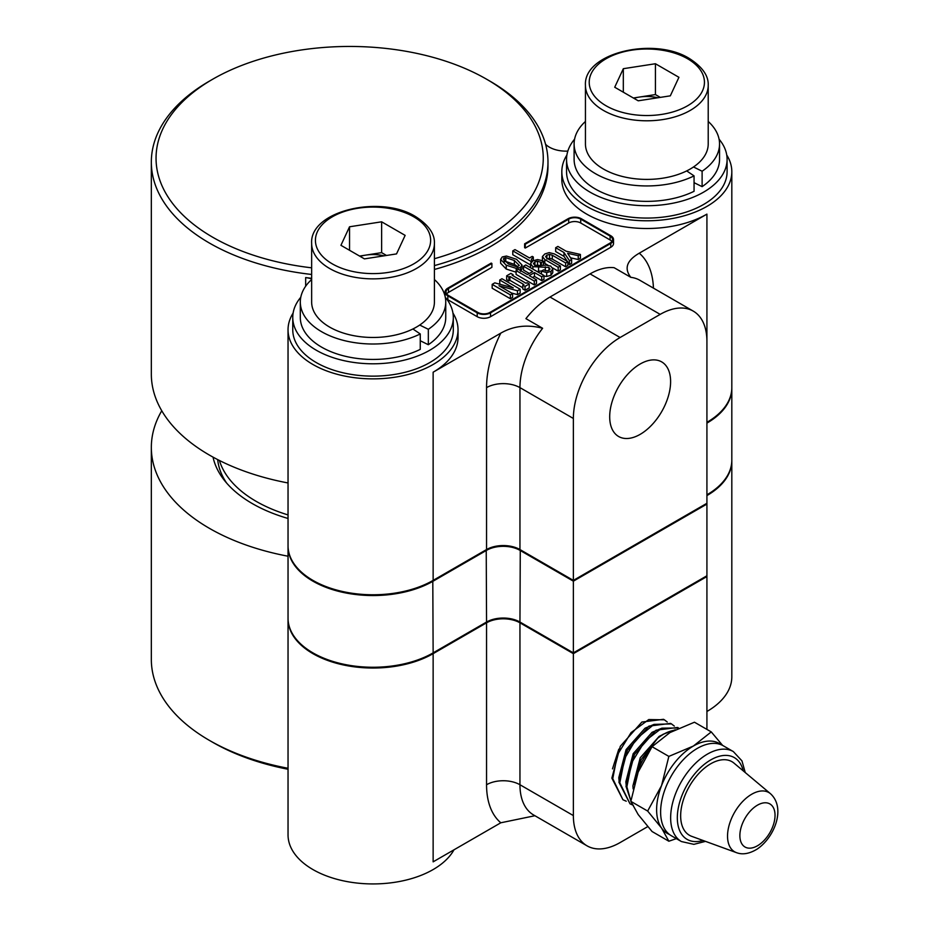 <?xml version="1.0" encoding="UTF-8"?>
<svg xmlns="http://www.w3.org/2000/svg" width="929" height="929" viewBox="0 0 929 929"><rect width="100%" height="100%" fill="white"/><g stroke="black" fill="none" stroke-linecap="round" stroke-linejoin="round"><path stroke-width="1.39" d="M736.43 852.636L691.71 836.344A42.502 24.537 -60 0 1 682.118 804.305A42.502 24.537 -60 0 1 708.978 764.846A42.502 24.537 -60 0 1 733.991 763.115L770.466 793.691A34.21 19.753 -60 0 0 750.33 795.085A34.21 19.753 -60 0 0 728.708 826.845A34.21 19.753 -60 0 0 736.43 852.636C742.445 854.947 749.273 853.809 756.903 849.245C774.38 837.737 786.271 808.033 770.466 793.691M311.645 243.433L311.645 302.03A61.384 35.441 0 0 0 329.621 327.089A61.384 35.441 0 0 0 412.894 328.982A61.384 35.441 0 0 0 419.711 325.045A61.384 35.441 0 0 0 434.412 302.03L434.412 243.433A61.384 35.441 180 0 1 396.52 276.168A61.384 35.441 180 0 1 329.621 268.493A61.384 35.441 180 0 1 311.645 243.433C309.485 210.871 380.437 194.393 415.658 216.643C428.629 225.015 434.888 233.945 434.412 243.433M585.444 85.352L585.444 143.96A61.384 35.441 0 0 0 603.42 169.02A61.384 35.441 0 0 0 686.694 170.913A61.384 35.441 0 0 0 693.499 166.976A61.384 35.441 0 0 0 708.212 143.96L708.212 85.352A61.384 35.441 180 0 1 670.32 118.099A61.384 35.441 180 0 1 603.42 110.412A61.384 35.441 180 0 1 585.444 85.352C583.284 52.802 654.225 36.324 689.446 58.562C702.429 66.934 708.676 75.864 708.212 85.352M681.398 841.546L671.377 835.763A51.943 29.983 -60 0 1 663.027 795.503A51.943 29.983 -60 0 1 695.24 749.657A51.943 29.983 -60 0 1 723.319 745.801L733.341 751.584A51.943 29.983 -60 0 0 705.25 755.44A51.943 29.983 -60 0 0 673.049 801.286A51.943 29.983 -60 0 0 681.398 841.546L693.87 844.345L705.494 841.372M300.787 297.257A80.277 46.345 0 0 0 295.004 306.558A80.277 46.345 0 0 0 292.763 317.451L292.763 329.795A80.277 46.345 0 0 0 363.529 375.815A80.277 46.345 0 0 0 451.053 340.688A80.277 46.345 0 0 0 453.306 329.795L453.306 317.451A80.277 46.345 0 0 0 445.281 297.257M292.763 317.451A80.277 46.345 0 0 0 363.529 363.471A80.277 46.345 0 0 0 451.053 328.355A80.277 46.345 0 0 0 453.306 317.451M574.575 139.176A80.277 46.345 0 0 0 566.551 159.382L566.551 171.714A80.277 46.345 0 0 0 567.933 180.296A80.277 46.345 0 0 0 654.283 217.862A80.277 46.345 0 0 0 727.093 171.714L727.093 159.382A80.277 46.345 0 0 0 725.712 150.8A80.277 46.345 0 0 0 719.069 139.176M566.551 159.382A80.277 46.345 0 0 0 567.933 167.963A80.277 46.345 0 0 0 654.283 205.53A80.277 46.345 0 0 0 727.093 159.382M640.151 434.366A43.071 24.874 120 0 0 668.415 395.975A43.071 24.874 120 0 0 661.204 361.625A43.071 24.874 120 0 0 640.151 364.017A43.071 24.874 120 0 0 612.141 401.549A43.071 24.874 120 0 0 618.145 436.212A43.071 24.874 120 0 0 640.151 434.366M434.412 258.715A193.604 111.77 0 0 0 486.552 79.186A193.604 111.77 0 0 0 212.764 79.186A193.604 111.77 0 0 0 212.764 237.267A193.604 111.77 0 0 0 311.645 267.819M489.897 81.113L486.552 79.186L489.897 81.113A198.318 114.499 180 0 1 547.982 162.076A198.318 114.499 180 0 1 434.412 265.601M311.645 274.461A198.318 114.499 180 0 1 209.42 243.05A198.318 114.499 180 0 1 151.334 162.076A198.318 114.499 180 0 1 209.42 81.113L212.764 79.186M293.111 313.085A84.992 49.074 0 0 0 288.036 329.795A84.992 49.074 0 0 0 312.934 364.493A84.992 49.074 0 0 0 405.555 375.13A84.992 49.074 0 0 0 458.032 329.795A84.992 49.074 0 0 0 452.946 313.085M288.036 329.795L288.036 545.695A84.992 49.074 0 0 0 312.934 580.393A84.992 49.074 0 0 0 433.135 580.393L486.552 549.55L486.552 387.625A89.718 51.803 -60 0 1 500.812 333.128C513.435 325.905 527.37 324.291 542.617 328.274A66.11 38.17 120 0 0 519.95 387.625L519.95 549.55A23.608 13.633 0 0 0 486.552 549.55M458.032 329.795L458.032 337.506A84.992 49.074 180 0 1 433.135 372.204L500.812 333.128M566.911 155.004A84.992 49.074 0 0 0 561.824 171.714A84.992 49.074 0 0 0 586.722 206.412A84.992 49.074 0 0 0 679.354 217.049A84.992 49.074 0 0 0 731.82 171.714A84.992 49.074 0 0 0 726.745 155.004M706.923 214.123L706.923 341.361A66.11 38.17 120 0 0 693.231 311.099L639.814 280.256A66.11 38.17 120 0 0 630.837 277.341C623.928 268.539 626.727 260.492 639.245 253.199L706.923 214.123A84.992 49.074 180 0 1 586.722 214.123A84.992 49.074 180 0 1 561.824 179.425L561.824 171.714M706.923 422.323A84.992 49.074 0 0 0 731.82 387.625L731.82 171.714M151.334 162.076L151.334 374.132A198.318 114.499 0 0 0 209.42 455.094A198.318 114.499 0 0 0 288.036 482.964M547.982 162.076L547.982 165.931A198.318 114.499 180 0 1 434.412 269.456M311.645 278.317A198.318 114.499 180 0 1 305.664 277.585A23.608 13.633 180 0 1 311.645 278.886M711.266 731.913L694.462 722.216L669.972 732.563L652.053 746.695L668.857 756.403L661.541 785.62A51.943 29.983 120 0 0 656.617 809.67A51.943 29.983 120 0 0 661.541 828.029L647.652 811.052L661.541 785.62A51.943 29.983 -60 0 1 693.348 746.057L711.266 731.913L722.425 745.186M288.036 514.921A132.22 76.329 180 0 1 256.172 501.358A132.22 76.329 180 0 1 219.407 460.47M288.036 769.258A193.604 111.77 180 0 1 212.764 742.329L209.42 740.401A198.318 114.499 0 0 0 288.036 768.271M520.275 549.747L519.95 622.035L520.612 622.418A24.549 14.179 0 0 0 485.89 622.418L432.461 653.261A84.051 48.529 180 0 1 313.596 653.261L312.934 652.878A84.992 49.074 0 0 0 433.135 652.878L486.552 622.035A23.608 13.633 180 0 1 519.95 622.035L573.367 652.878L706.923 575.771L706.923 504.064L573.367 581.171L519.95 550.328A23.608 13.633 0 0 0 486.552 550.328L433.135 581.171A84.992 49.074 180 0 1 340.502 591.808A84.992 49.074 180 0 1 288.036 546.473A84.992 49.074 180 0 1 288.036 546.089M288.036 546.473L288.036 618.18A84.992 49.074 0 0 0 312.934 652.878L313.596 653.261M213.031 457.126A137.666 79.476 0 0 0 223.982 479.828A137.666 79.476 0 0 0 252.316 503.588A137.666 79.476 0 0 0 288.036 518.463M217.676 459.6A132.22 76.329 0 0 0 226.63 483.045M731.82 460.494A84.992 49.074 180 0 1 731.82 460.877L731.82 676.788A84.992 49.074 180 0 1 706.923 711.486M731.82 460.877A84.992 49.074 180 0 1 706.923 495.575M453.991 849.803A84.992 49.074 180 0 1 312.934 869.556A84.992 49.074 180 0 1 288.036 834.857L288.036 618.958A84.992 49.074 180 0 1 288.036 618.563M534.976 815.72L500.812 822.78A89.718 51.803 -60 0 1 486.552 784.738L486.552 622.813L433.135 653.656A84.992 49.074 180 0 1 312.934 653.656A84.992 49.074 180 0 1 288.036 618.958M288.036 556.216A198.318 114.499 180 0 1 209.42 528.346A198.318 114.499 180 0 1 151.334 447.383A198.318 114.499 180 0 1 161.762 410.757M626.227 801.204L622.941 799.753L612.745 778.653L617.413 754.812L631.081 732.598L648.756 719.557L664.386 719.812L667.243 722.007M622.941 799.753L611.863 778.142L620.293 746.289L641.893 722.042L663.503 719.301L664.386 719.812M675.255 729.741L663.097 734.282L657.697 738.207A44.975 25.966 -60 0 1 674.059 730.345M631.255 802.389L626.878 786.817L631.72 762.57L644.947 741.063L661.785 728.162L678.518 727.976L677.636 727.465L656.037 730.194L634.426 754.453L625.995 786.306L631.906 803.864M633.299 805.28L630.013 803.829L619.817 782.729L624.66 758.459L636.144 739.031L653.993 724.399L671.446 723.888L674.315 726.083M630.013 803.829L618.923 782.23L627.365 750.365L648.965 726.118L670.575 723.377L671.446 723.888M635.796 778.897A40.133 23.179 -60 0 1 649.499 750.435M384.06 255.835A28.776 16.617 0 0 0 365.585 255.138A28.776 16.617 0 0 0 360.057 256.358M657.848 97.766A28.776 16.617 0 0 0 639.373 97.069A28.776 16.617 0 0 0 633.857 98.277M386.499 255.463L381.633 252.653L381.633 221.81L405.137 235.374L396.532 253.907L364.435 258.877L340.931 245.314L349.536 226.781L381.633 221.81M359.569 256.067L381.633 252.653M660.287 97.394L655.421 94.584L655.421 63.741L678.925 77.304L670.32 95.838L638.223 100.808L614.719 87.233L623.324 68.7L655.421 63.741M633.357 97.998L655.421 94.584M349.536 250.273L349.536 226.781M623.324 92.203L623.324 68.7M419.711 325.045L428.327 329.296A72.717 41.979 0 0 0 445.746 302.03A72.717 41.979 0 0 0 434.412 279.524M311.645 279.524A72.717 41.979 0 0 0 300.311 302.03A72.717 41.979 0 0 0 342.592 340.153A72.717 41.979 0 0 0 420.256 333.952L420.256 349.374A72.717 41.979 0 0 1 342.592 355.586A72.717 41.979 0 0 1 300.311 317.451L300.311 302.03M412.894 328.982L420.256 333.952M693.499 166.976L702.115 171.226A72.717 41.979 0 0 0 719.545 143.96A72.717 41.979 0 0 0 708.212 121.455M585.444 121.455A72.717 41.979 0 0 0 574.11 143.96A72.717 41.979 0 0 0 616.38 182.084A72.717 41.979 0 0 0 694.056 175.883L694.056 191.304A72.717 41.979 0 0 1 616.38 197.505A72.717 41.979 0 0 1 574.11 159.382L574.11 143.96M686.694 170.913L694.056 175.883M517.778 266.751L514.364 264.37L505.771 261.455L504.006 261.839M428.327 329.296L428.327 344.717A72.717 41.979 0 0 0 445.746 317.451L445.746 302.03M420.256 340.746L428.327 344.717M702.115 171.226L702.115 186.648A72.717 41.979 0 0 0 719.545 159.382L719.545 143.96M694.056 182.665L702.115 186.648M514.364 260.515L505.771 257.6L503.344 259.005L508.395 263.964L516.884 266.82L519.311 265.427L514.364 260.515L514.364 264.37M505.771 257.6L505.771 261.455M504.006 257.983L504.006 260.596M581.38 218.756A9.441 5.458 0 0 0 568.025 218.756L524.618 243.816L525.291 244.199L568.687 219.139A8.5 4.912 180 0 1 580.718 219.139L610.098 236.105A8.5 4.912 180 0 1 612.583 239.577A8.5 4.912 180 0 1 610.098 243.05L489.897 312.446A8.5 4.912 180 0 1 477.878 312.446L448.486 295.48A8.5 4.912 180 0 1 446.001 292.008A8.5 4.912 180 0 1 448.486 288.536L491.894 263.476L491.232 263.093L447.824 288.153A9.441 5.458 0 0 0 445.061 292.008A9.441 5.458 0 0 0 447.824 295.863L477.204 312.829A9.441 5.458 0 0 0 490.558 312.829L610.759 243.433A9.441 5.458 0 0 0 613.535 239.577A9.441 5.458 0 0 0 610.759 235.722L581.38 218.756M580.404 254.441L578.256 255.672L567.619 253.303L571.625 259.505L569.477 260.747L563.973 252.502L555.67 247.706L557.876 246.429L566.179 251.225L580.404 254.441L580.404 258.297L578.256 259.528L570.487 257.797M512.587 293.599L510.369 294.865L492.173 284.367L494.785 282.857L513.272 287.92L499.732 280.001L501.95 278.723L520.147 289.233L517.476 290.777L498.954 285.726L512.587 293.599L512.587 297.454L510.369 298.732L492.173 288.222L492.173 284.367M506.433 256.044L516.512 259.272L522.028 265.044L520.437 267.471L516.234 268.388L506.247 265.206L500.638 259.388L502.241 256.961L506.433 256.044M512.785 250.865L514.991 249.599L529.484 257.96L532.224 256.369L533.327 257.008L531.318 259.307L532.108 260.735L530.993 261.374L512.785 250.865L512.785 254.72L530.54 264.974M554.508 253.965L567.863 261.676L565.656 262.953L552.302 255.243L549.503 254.383L546.786 255.196L545.578 256.648L547.042 258.285L560.396 265.996L558.178 267.273L544.835 259.563L542.408 256.543L544.835 253.954L549.225 252.607L554.508 253.965M548.934 267.424L532.874 266.669L530.54 263.708L532.886 260.852L537.543 259.563L542.594 260.747L543.523 261.281L541.375 262.524L537.543 261.177L534.93 261.827L533.443 263.546L534.744 265.276L538.297 265.81L545.857 265.113L550.711 266.077L552.767 268.887L550.99 271.419L546.693 272.603L541.468 271.094L543.616 269.851L546.891 270.885L549.132 270.339L550.061 269.05L548.934 267.424L548.934 270.432M552.767 272.499L552.767 268.748L552.767 272.743L550.99 275.274L546.693 276.459L543.964 276.076M523.55 266.251L525.756 264.974L543.964 275.483L541.746 276.761L534.465 272.557L529.205 275.588L536.486 279.792L534.28 281.069L516.083 270.56L518.289 269.282L527.44 274.566L532.7 271.535L523.55 266.251L523.55 270.107L529.356 273.463M523.851 284.541L509.905 276.482L508.883 277.074L506.665 275.808L510.869 273.381L513.087 274.659L512.123 275.216L526.058 283.264L527.022 282.706L529.24 283.984L525.036 286.411L522.83 285.133L523.851 284.541M524.618 243.816L524.618 247.671L525.291 248.055L568.687 222.995A8.5 4.912 180 0 1 580.718 222.995L610.098 239.961A8.5 4.912 180 0 1 611.897 241.505M525.291 244.199L525.291 248.055M446.686 293.936A8.5 4.912 180 0 1 448.486 292.391L491.894 267.331L491.894 263.476M445.061 292.008L445.061 295.863A9.441 5.458 0 0 0 445.514 297.535M446.443 298.708A9.441 5.458 0 0 0 447.824 299.719L477.204 316.684A9.441 5.458 0 0 0 490.558 316.684L610.759 247.288A9.441 5.458 0 0 0 613.535 243.433L613.535 239.577M542.617 328.274L525.919 318.635A66.11 38.17 -60 0 1 549.991 297.025L590.066 273.892A66.11 38.17 -60 0 1 614.139 267.703L630.837 277.341M555.67 247.706L555.67 251.562L563.973 256.358L563.973 252.502M569.477 260.747L569.477 264.602L567.863 262.175M567.317 261.363L563.973 256.358M571.625 259.505L571.625 263.36L569.477 264.602M578.256 255.672L578.256 259.528M517.476 290.777L517.476 294.632L511.577 293.018M520.147 289.233L520.147 293.088L517.476 294.632M499.732 280.001L499.732 283.856L500.917 284.529M510.369 294.865L510.369 298.732M500.638 259.388L500.638 263.244L506.247 269.062L506.247 265.206M516.234 272.243L506.247 269.062M516.234 268.388L516.234 270.467M520.437 267.471L520.437 270.525M522.028 265.044L522.028 268.899L520.437 271.326M530.993 261.374L530.993 262.431M532.108 260.735L532.108 261.351M533.327 257.008L533.327 260.619M560.396 265.996L560.396 269.851L558.178 271.129L552.616 267.912M558.178 267.273L558.178 271.129M546.786 255.196L546.786 258.134M546.891 255.138L546.891 258.192M549.503 254.383L549.503 258.239L546.891 258.994M552.302 255.243L552.302 259.098L549.503 258.239M565.656 262.953L565.656 266.809L552.302 259.098M567.863 261.676L567.863 265.531L565.656 266.809M542.408 256.543L542.42 260.654M544.835 259.563L544.835 263.418L543.523 262.489M547.889 265.183L544.835 263.418M541.735 270.943L537.043 271.489M545.3 266.832L545.3 270.676M547.657 270.827L545.358 270.687M541.468 271.094L541.468 274.043M546.693 272.603L546.693 276.459M550.99 271.419L550.99 275.274M534.93 261.827L534.93 265.369M537.543 261.177L537.543 265.032L534.93 265.682M540.539 265.891L537.543 265.032M541.375 262.524L541.375 265.462M543.523 261.281L543.256 265.288M530.54 263.708L530.552 267.738M532.874 266.669L532.874 269.085M536.486 279.792L536.486 283.647L534.28 284.924L516.083 274.415L516.083 270.56M534.28 281.069L534.28 284.924M534.465 272.557L534.465 276.412L532.549 277.516M541.746 276.761L541.746 280.616L534.465 276.412M543.964 275.483L543.964 279.339L541.746 280.616M522.83 285.133L522.83 288.989L525.036 290.266L525.036 286.411M529.24 283.984L529.24 287.839L525.036 290.266M513.087 274.659L513.087 275.774M506.665 275.808L506.665 279.664L508.883 280.93L508.883 277.074M509.905 276.482L509.905 280.337L508.883 280.93M522.83 287.804L509.905 280.337M549.991 297.025L620.107 337.506A66.11 38.17 120 0 0 573.367 418.468L573.367 652.878L520.612 622.418M620.107 337.506L660.182 314.374L590.066 273.892M693.231 311.099A66.11 38.17 120 0 0 660.182 314.374M567.84 151.102A23.608 13.633 180 0 1 545.567 144.285M721.241 744.768A51.943 29.983 120 0 0 693.348 746.057L668.857 756.403M677.322 838.295L668.857 841.221L661.541 828.029A51.943 29.983 120 0 0 669.461 834.474M706.261 503.669L706.923 504.064L706.923 341.361M519.95 549.55L573.367 580.393L706.923 503.286M212.764 742.329L209.42 740.401A198.318 114.499 0 0 1 151.334 659.439L151.334 447.383M731.82 388.008A84.992 49.074 180 0 1 731.82 388.392A84.992 49.074 180 0 1 706.923 423.101M706.923 494.809L706.923 494.809A84.992 49.074 0 0 0 731.82 460.11L731.82 388.392M652.053 746.695L638.165 772.127L630.837 801.355L638.165 814.536L652.053 831.513L668.857 841.221M630.837 801.355L647.652 811.052M486.552 622.035L485.89 622.418L486.552 622.035L486.227 549.747M705.587 576.549L573.367 652.878M433.135 652.878L432.461 653.261L433.135 652.878L432.798 580.59M500.812 822.78L433.135 861.845L433.135 653.656M486.552 622.813A23.608 13.633 180 0 1 519.95 622.813L519.95 784.738A23.608 13.633 0 0 0 486.552 784.738M706.261 576.154L706.923 576.549L573.367 653.656L519.95 622.813M706.923 729.404L706.923 575.771M647.734 826.624L620.107 842.568A66.11 38.17 120 0 1 587.058 845.843A66.11 38.17 120 0 1 573.367 815.581L573.367 653.656M612.49 768.864L618.795 749.192M657.697 738.207L641.126 759.62L634.17 784.54M633.125 788.837L632.916 785.876L640.22 757.797L659.125 736.407L664.688 733.631M626.32 786.491L625.844 781.8L633.16 753.721L652.053 732.319L660.774 728.615M619.248 782.404L618.784 777.724L626.088 749.633L644.993 728.243L653.714 724.527M758.47 845.158A24.862 14.353 -60 0 1 739.902 836.785A24.862 14.353 -60 0 1 756.438 805.791A24.862 14.353 -60 0 1 775.007 814.176A24.862 14.353 -60 0 1 758.47 845.158M413.765 216.829A57.61 33.258 0 0 0 332.292 216.829A57.61 33.258 0 0 0 332.292 263.859A57.61 33.258 0 0 0 413.765 263.859A57.61 33.258 0 0 0 413.765 216.829M687.565 58.748A57.61 33.258 0 0 0 606.091 58.748A57.61 33.258 0 0 0 606.091 105.79A57.61 33.258 0 0 0 687.565 105.79A57.61 33.258 0 0 0 687.565 58.748M702.998 840.455A47.216 27.266 -60 0 1 677.45 814.315A47.216 27.266 -60 0 1 708.781 761.106A47.216 27.266 -60 0 1 743.188 770.826M433.135 372.204L433.135 580.393M305.664 277.585L305.664 286.237M568.687 219.139L568.687 222.995M580.718 219.139L580.718 222.995M610.098 236.105L610.098 239.961M448.486 288.536L448.486 292.391M447.824 295.863L447.824 299.719M477.204 312.829L477.204 316.684M490.558 312.829L490.558 316.684M610.759 243.433L610.759 247.288M538.576 267.482L538.576 271.338M540.539 262.036L540.539 265.555M486.552 387.625A23.608 13.633 180 0 1 519.95 387.625L573.367 418.468M639.245 253.199A89.718 51.803 -60 0 1 653.447 288.118M573.367 815.581L519.95 784.738A66.11 38.17 120 0 0 533.641 815L587.058 845.843M745.244 772.533L741.957 760.886L733.341 751.584"/></g></svg>
